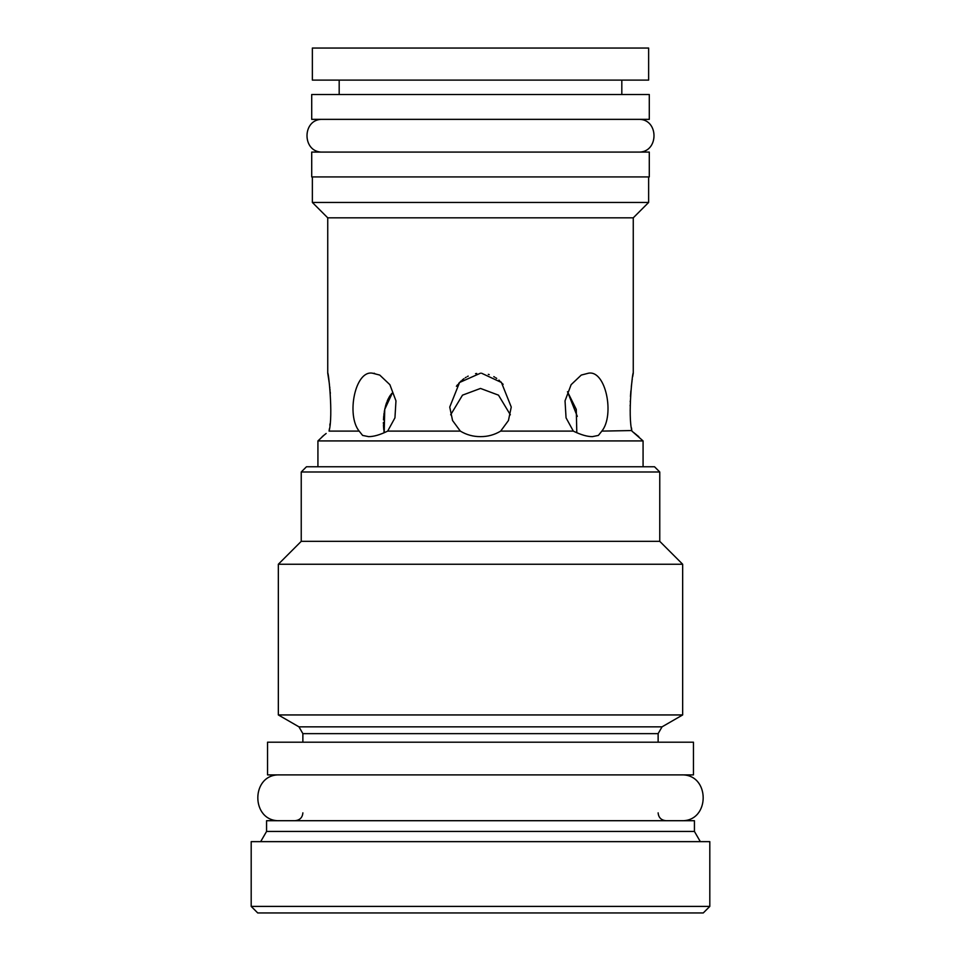 <?xml version="1.0" encoding="UTF-8"?>
<svg xmlns="http://www.w3.org/2000/svg" width="961" height="961" viewBox="0 0 961 961"><rect width="100%" height="100%" fill="white"/><g stroke="black" fill="none" stroke-linecap="round" stroke-linejoin="round"><path stroke-width="1.44" d="M703.272 912.95L257.728 912.95L251.193 906.403L709.807 906.403L703.272 912.95M709.807 906.403L709.807 841.644L251.193 841.644L251.193 906.403M694.431 831.445L694.431 820.706L266.569 820.706L266.569 831.445L694.431 831.445L700.329 841.644M267.542 774.902L693.458 774.902L693.458 742.192L267.542 742.192L267.542 774.902M298.955 726.84L278.342 714.948L682.658 714.948L662.045 726.84L298.955 726.84L302.871 733.639L302.871 742.192M659.763 471.995L301.237 471.995L306.475 466.758L654.525 466.758L659.763 471.995L659.763 541.343L682.658 564.239L278.342 564.239L278.342 714.948M301.237 471.995L301.237 541.343L659.763 541.343M317.923 466.758L317.923 440.919L643.077 440.919L631.93 431.105C627.593 415.248 632.734 369.949 633.263 373.192L633.263 217.823L648.639 202.447L312.361 202.447L327.737 217.823L633.263 217.823M643.077 466.758L643.077 440.919M317.923 440.919L323.929 435.273M601.838 431.105L598.391 435.417L592.432 436.63C587.327 436.678 580.961 434.84 573.321 431.105L566.053 417.831L565.032 400.845L571.122 384.676L581.249 375.078L588.516 373.192C605.874 369.949 614.824 415.248 601.838 431.105L631.845 430.552M481.545 373.216L501.438 382.478L511.252 407.056L508.441 420.534L500.669 431.105L573.321 431.105L574.954 431.909M500.669 431.105C494.471 434.84 487.744 436.678 480.5 436.63C473.256 436.678 466.529 434.84 460.331 431.105L452.559 420.534L449.748 407.056L459.562 382.478L480.5 373.192M387.679 431.105C380.039 434.84 373.673 436.678 368.568 436.63L362.609 435.417L359.162 431.105C346.176 415.248 355.126 369.949 372.484 373.192L379.751 375.078L389.878 384.676L395.968 400.845L394.947 417.831L387.679 431.105L460.331 431.105M329.203 382.658L327.737 373.192C328.266 369.949 333.407 415.248 329.07 431.105L359.162 431.105M326.163 433.471L322.211 436.63M329.07 431.105L329.407 428.75M329.851 425.267L330.007 423.837M330.332 393.469L330.212 391.92M330.067 390.286L329.959 389.241M329.827 387.944L329.719 386.923M329.443 384.508L329.335 383.691M633.539 432.426L637.035 435.237M637.756 435.813L638.789 436.63M374.562 373.349L373.925 373.276M327.737 373.192L327.737 217.823M633.263 373.192L632.674 376.676M632.266 379.331L632.17 379.991M631.99 381.289L631.341 386.418M630.884 390.791L630.464 396.485M630.248 401.037L630.224 401.734M630.152 405.206L630.14 405.89M630.176 410.407L630.188 411.08M630.212 412.005L630.236 412.665M631.485 427.945L631.689 429.447M503.132 384.376L502.579 383.727M501.534 382.586L500.753 381.793M499.648 380.748L498.927 380.124M496.693 378.406L495.816 377.829M494.711 377.144L493.81 376.628M489.221 374.634L488.296 374.334M476.68 373.469L475.527 373.661M468.211 376.099L467.418 376.508M466.181 377.205L465.292 377.757M463.983 378.646L462.205 380.015M461.148 380.928L460.343 381.685M459.274 382.79L458.601 383.511M457.592 384.712L456.403 386.286M576.804 432.75L576.264 409.386L567.495 391.716L577.297 416.389M384.112 432.258L383.968 431.261M383.823 430.047L383.751 429.375M383.715 429.002L383.559 427.056M383.523 426.54L383.463 425.074M383.427 423.873L383.415 422.384M383.475 419.933L383.523 418.828M383.571 418.155L383.763 415.777M383.883 414.659L384.088 413.146M384.256 412.041L384.532 410.395M384.748 409.314L385.073 407.848M385.337 406.803L385.829 405.001M385.986 404.473L386.646 402.527M387.115 401.314L387.379 400.677M387.679 399.968L388.328 398.611M388.821 397.686L389.289 396.857M389.734 396.148L390.466 395.067M391.079 394.25L391.607 393.626M392.484 392.665L384.736 409.386L384.196 432.75M510.351 414.816L498.495 395.151L480.5 388.436L462.505 395.151L450.649 414.816M312.361 176.932L312.361 202.447M648.639 176.932L648.639 202.447M311.712 176.932L649.288 176.932L649.288 152.078L311.712 152.078L311.712 176.932M311.712 119.356L649.288 119.356L649.288 94.502L311.712 94.502L311.712 119.356M339.185 94.502L339.185 80.111M621.815 94.502L621.815 80.111M312.361 80.111L648.639 80.111L648.639 48.05L312.361 48.05L312.361 80.111M279.975 774.902C250.437 773.485 250.437 822.123 279.975 820.706M681.025 774.902C710.563 773.485 710.563 822.123 681.025 820.706M322.824 119.356C301.73 118.347 301.73 153.087 322.824 152.078M638.176 119.356C659.27 118.347 659.27 153.087 638.176 152.078M662.045 726.84L658.129 733.639L302.871 733.639M266.569 831.445L260.671 841.644M658.129 812.85C658.549 817.571 661.168 820.189 665.973 820.706M302.871 812.85C302.451 817.571 299.832 820.189 295.027 820.706M658.129 733.639L658.129 742.192M682.658 564.239L682.658 714.948M301.237 541.343L278.342 564.239"/></g></svg>
